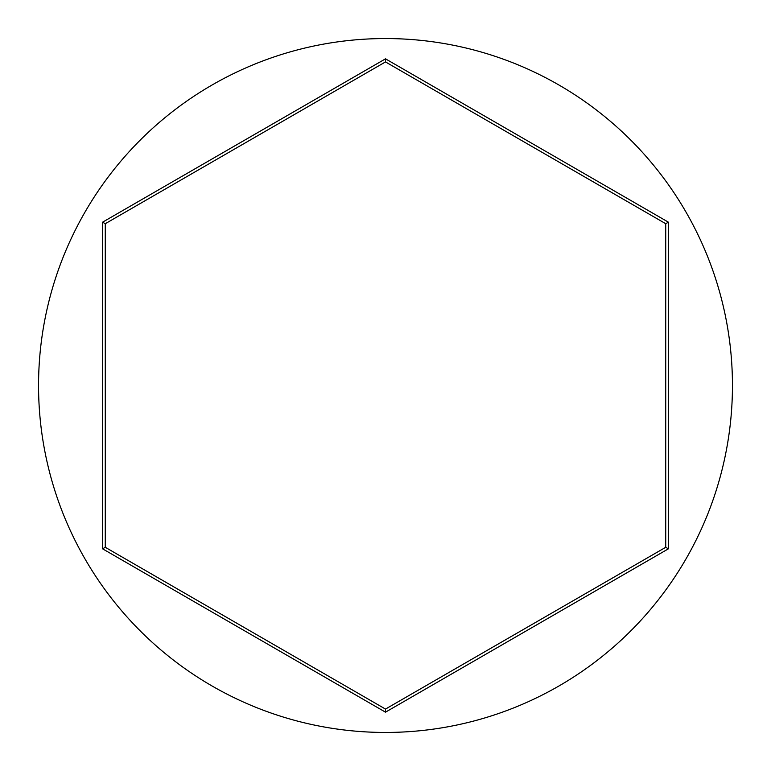 <?xml version="1.0" encoding="UTF-8"?>
<svg xmlns="http://www.w3.org/2000/svg" width="771" height="771" viewBox="0 0 771 771"><rect width="100%" height="100%" fill="white"/><g stroke="black" fill="none" stroke-linecap="round" stroke-linejoin="round"><path stroke-width="1.16" d="M732.45 385.5A346.95 346.95 0 0 0 385.5 38.55A346.95 346.95 0 0 0 38.55 385.5A346.95 346.95 0 0 0 385.5 732.45A346.95 346.95 0 0 0 732.45 385.5M102.601 548.827L102.601 222.173L385.5 58.837L668.399 222.173L668.399 548.827L385.5 712.163L102.601 548.827L105.27 547.294L385.5 709.079L665.73 547.294L665.73 223.706L385.5 61.921L105.27 223.706L105.27 547.294M385.5 712.163L385.5 709.079M665.73 547.294L668.399 548.827M665.73 223.706L668.399 222.173M385.5 61.921L385.5 58.837M102.601 222.173L105.27 223.706"/></g></svg>
